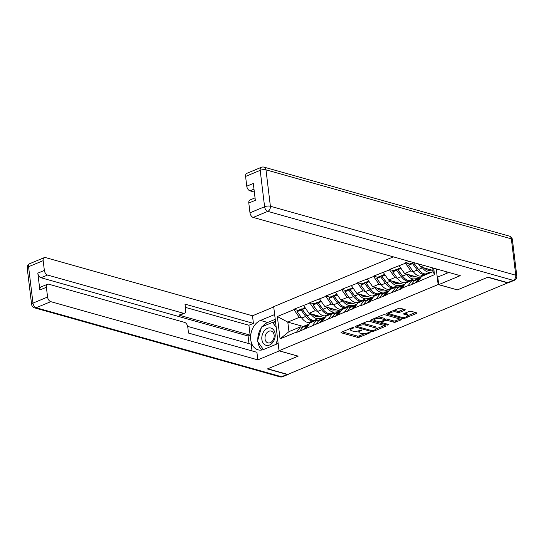 <?xml version="1.0" encoding="UTF-8"?>
<svg xmlns="http://www.w3.org/2000/svg" width="544" height="544" viewBox="0 0 544 544"><rect width="100%" height="100%" fill="white"/><g stroke="black" fill="none" stroke-linecap="round" stroke-linejoin="round"><path stroke-width="0.82" d="M353.484 327.604L352.158 327.719L341.503 332.153A1.353 0.462 173.1 0 0 341.061 332.568A1.353 0.462 173.1 0 0 341.401 332.819L357.517 337.355A1.353 0.462 173.1 0 0 359.414 337.185L370.063 332.758L370.138 332.289L367.431 332.976A4.332 1.482 173.1 0 1 361.359 333.506L360.012 333.132A4.332 1.482 173.1 0 1 358.924 332.316A4.332 1.482 173.1 0 1 360.359 330.99L361.814 329.95L359.108 330.636A4.332 1.482 173.1 0 1 353.029 331.167L351.689 330.786A4.332 1.482 173.1 0 1 350.601 329.97A4.332 1.482 173.1 0 1 352.029 328.644L353.484 327.604M404.804 310.216A1.353 0.462 173.1 0 0 405.253 309.801A1.353 0.462 173.1 0 0 404.913 309.543L400.391 308.278A1.353 0.462 173.1 0 0 398.494 308.441L386.668 313.364A1.353 0.462 173.1 0 0 386.22 313.779A1.353 0.462 173.1 0 0 386.56 314.031L402.676 318.56A1.353 0.462 173.1 0 0 404.573 318.396L416.398 313.473A1.353 0.462 173.1 0 0 416.847 313.058A1.353 0.462 173.1 0 0 416.507 312.807L411.046 311.27A1.353 0.462 173.1 0 0 409.149 311.433L404.083 313.541A1.353 0.462 173.1 0 0 403.641 313.956A1.353 0.462 173.1 0 0 403.981 314.214L406.688 314.976A3.618 1.238 173.1 0 1 407.599 315.656A3.618 1.238 173.1 0 1 405.355 317.098A3.618 1.238 173.1 0 1 401.322 317.206L390.714 314.221A3.618 1.238 173.1 0 1 389.803 313.541A3.618 1.238 173.1 0 1 392.047 312.093A3.618 1.238 173.1 0 1 396.08 311.991L397.848 312.487A1.353 0.462 173.1 0 0 399.745 312.324L404.804 310.216L404.716 309.488M457.3 289.932L487.73 277.263L507.708 282.88L287.728 374.415L267.75 368.798L298.187 356.136L279.031 350.751L438.144 284.546L457.286 289.857M369.213 321.246A1.353 0.462 173.1 0 0 367.316 321.409L355.49 326.332A1.353 0.462 173.1 0 0 355.042 326.747A1.353 0.462 173.1 0 0 355.382 327.005L371.498 331.534A1.353 0.462 173.1 0 0 373.395 331.371L385.227 326.448A1.353 0.462 173.1 0 0 385.676 326.033A1.353 0.462 173.1 0 0 385.329 325.781L369.213 321.246M371.076 319.845L382.908 314.928A1.353 0.462 173.1 0 1 384.805 314.758L400.921 319.294A1.353 0.462 173.1 0 1 401.261 319.546A1.353 0.462 173.1 0 1 400.812 319.96L395.753 322.068A1.353 0.462 173.1 0 1 393.856 322.232L387.314 320.396A1.353 0.462 173.1 0 0 385.417 320.559L382.058 321.96A1.353 0.462 173.1 0 0 381.616 322.374A1.353 0.462 173.1 0 0 381.956 322.626L388.756 324.544L387.355 325.122L370.967 320.518A1.353 0.462 173.1 0 1 370.627 320.26A1.353 0.462 173.1 0 1 371.076 319.845M436.247 268.913L438.144 284.546M393.366 256.856L273.693 306.653L279.031 350.751M409.578 264.01L405.43 262.84L405.47 263.228L410.815 270.939L413.284 271.633M405.43 262.84L409.149 261.297M433.697 268.199L434.479 274.659L408.224 285.988L408.184 285.6L401.948 288.191L401.996 288.578L386.022 294.821L386.063 295.208L370.09 301.451L370.138 301.838L360.434 305.871L360.386 305.483L296.704 332.391L296.657 332.003L280.065 338.905L277.358 316.54L293.95 309.631L299.288 317.342L301.764 318.036M298.058 310.413L293.903 309.25L293.95 309.631M293.903 309.25L309.883 303.001L315.221 310.712L317.696 311.406M313.99 303.783L309.835 302.62L309.883 303.001M309.835 302.62L325.815 296.378L331.153 304.082L333.622 304.783M329.922 297.16L325.768 295.99L325.815 296.378M325.768 295.99L341.748 289.748L347.086 297.459L349.554 298.153M345.855 290.53L341.7 289.36L341.748 289.748M341.7 289.36L357.68 283.118L363.018 290.829L365.486 291.523M361.787 283.9L357.632 282.73L357.68 283.118M357.632 282.73L373.612 276.488L378.95 284.199L381.419 284.893M377.713 277.27L373.565 276.1L373.612 276.488M373.565 276.1L389.545 269.858L394.883 277.569L397.351 278.263M393.645 270.64L389.497 269.47L389.545 269.858M389.497 269.47L405.47 263.228M414.154 281.071L411.964 280.452L408.184 285.6M401.948 288.191L405.736 283.043L411.964 280.452M410.815 270.939L404.58 273.53L419.988 277.862A11.302 6.739 67.4 0 0 418.329 279.133L415.052 283.145M399.242 265.819L404.58 273.53M398.222 287.701L396.032 287.082L392.251 292.23M386.022 294.821L389.803 289.673L396.032 287.082M394.883 277.569L388.654 280.16L404.056 284.492M383.309 272.449L388.654 280.16M382.289 294.324L380.1 293.712L376.319 298.86M370.09 301.451L373.871 296.303L380.1 293.712M378.95 284.199L372.722 286.79L388.124 291.122M367.384 279.079L372.722 286.79M366.357 300.954L364.167 300.342L360.386 305.483M354.158 308.081L357.938 302.933L364.167 300.342M363.018 290.829L356.789 293.42L372.191 297.752M351.451 285.709L356.789 293.42M350.424 307.584L348.235 306.972L344.454 312.113M338.225 314.711L342.006 309.563L348.235 306.972M347.086 297.459L340.857 300.05L356.259 304.382M335.519 292.339L340.857 300.05M334.492 314.214L332.302 313.602L328.522 318.743M322.293 321.334L326.074 316.193L332.302 313.602M331.153 304.082L324.924 306.68L340.326 311.012M319.586 298.969L324.924 306.68M318.56 320.844L316.377 320.226L312.589 325.373M306.36 327.964L310.141 322.823L316.377 320.226M315.221 310.712L308.992 313.31L324.394 317.635M303.654 305.599L308.992 313.31M302.634 327.474L300.444 326.856L296.657 332.003M299.288 317.342L287.803 322.123L288.952 331.636L300.444 326.856M303.498 326.536L287.803 322.123L277.358 316.54M288.952 331.636L280.065 338.905M417.88 281.561L421.668 276.413L433.153 271.633L432.704 267.92M423.973 265.465L420.512 266.9L433.004 270.416M433.153 271.633L434.479 274.659M418.438 263.908L420.512 266.9M319.954 316.574L313.065 314.636M335.879 309.944L328.998 308.006M351.812 303.314L344.923 301.376M367.744 296.684L360.856 294.746M383.676 290.054L376.788 288.116M399.609 283.424L392.72 281.486M415.541 276.794L408.653 274.863M431.474 270.171L424.585 268.233M350.479 328.42A4.332 1.482 173.1 0 0 350.445 328.685L350.601 329.97M358.809 330.752A4.332 1.482 173.1 0 0 358.768 331.031L358.924 332.316M342.285 331.826L357.36 336.07A1.353 0.462 173.1 0 0 359.258 335.9L364.67 333.649M376.094 328.896L384.288 325.489M356.266 326.012L357.517 326.359M357.843 326.23L357.768 326.699L371.919 330.677L374.7 329.956A4.332 1.482 173.1 0 0 376.128 328.63A4.332 1.482 173.1 0 0 375.04 327.814L365.371 325.094A4.332 1.482 173.1 0 0 359.298 325.625L357.843 326.23L357.748 325.394M376.128 328.63L375.979 327.345A4.332 1.482 173.1 0 0 374.884 326.529L375.04 327.814M361.903 323.666A4.332 1.482 173.1 0 1 365.214 323.809L374.884 326.529M399.881 319.002L395.597 320.783L395.753 322.068M384.588 319.559L385.261 319.274A1.353 0.462 173.1 0 1 387.158 319.11L393.7 320.946A1.353 0.462 173.1 0 0 395.597 320.783M381.602 322.266L379.991 321.81M374.326 320.219L371.858 319.525M380.535 318.492A3.618 1.238 173.1 0 0 376.502 318.594A3.618 1.238 173.1 0 0 374.258 320.042A3.618 1.238 173.1 0 0 375.17 320.722L378.91 321.769A1.353 0.462 173.1 0 0 380.807 321.606L384.166 320.205A1.353 0.462 173.1 0 0 384.615 319.797A1.353 0.462 173.1 0 0 384.275 319.539L380.535 318.492L380.378 317.2A3.618 1.238 173.1 0 0 377.76 317.064M374.116 318.58A3.618 1.238 173.1 0 0 374.102 318.75L374.258 320.042M384.615 319.797L384.458 318.505A1.353 0.462 173.1 0 0 384.118 318.254L384.275 319.539M380.378 317.2L384.118 318.254M393.407 310.556A3.618 1.238 173.1 0 1 395.923 310.706L397.691 311.202A1.353 0.462 173.1 0 0 399.588 311.039L403.872 309.25M389.654 312.12A3.618 1.238 173.1 0 0 389.647 312.256L389.803 313.541M407.599 315.656L407.442 314.371A3.618 1.238 173.1 0 0 406.531 313.684L406.688 314.976M404.865 313.222L406.531 313.684M407.592 315.792L415.466 312.514M387.444 313.038L389.864 313.718M320.484 316.54L317.574 316.717A9.234 5.508 -112.6 0 1 312.814 314.378M318.845 320.498L317.608 320.572M315.173 320.729L312.868 320.872A11.302 6.739 67.4 0 1 305.708 316.418L301.036 310.005L297.106 311.644L301.777 318.056L305.708 316.418M311.236 322.368L308.931 322.51A11.302 6.739 -112.6 0 1 301.777 318.056M322.544 318.41L318.124 318.682A11.302 6.739 -112.6 0 1 310.964 314.235L310.624 313.766M319.328 320.001L314.194 320.321L318.124 318.682M297.106 311.644L297.867 310.495L301.798 308.856L301.036 310.005M307.7 316.717A9.234 5.508 67.4 0 1 306.469 315.268L301.798 308.856M309.182 324.04A11.302 6.739 67.4 0 0 308.496 324.251A11.302 6.739 67.4 0 0 306.809 325.536L303.525 329.548M308.496 324.251L304.565 325.89A11.302 6.739 67.4 0 0 302.879 327.168L299.594 331.187M309.305 323.966A11.302 6.739 67.4 0 0 308.135 324.986L304.858 328.998M304.994 307.53L303.13 308.305L302.369 309.454L307.034 315.867A11.302 6.739 67.4 0 0 314.194 320.321M302.369 309.454L305.442 308.176M336.416 309.91L333.506 310.094A9.234 5.508 -112.6 0 1 328.739 307.754M334.778 313.868L333.54 313.949M331.106 314.099L328.8 314.242A11.302 6.739 67.4 0 1 321.64 309.794L316.968 303.382L313.038 305.014L317.703 311.426L321.64 309.794M327.168 315.738L324.863 315.88A11.302 6.739 -112.6 0 1 317.703 311.426M338.477 311.78L334.057 312.059A11.302 6.739 -112.6 0 1 326.896 307.605L326.556 307.136M335.26 313.371L330.126 313.691L334.057 312.059M313.038 305.014L313.8 303.865L317.73 302.226L316.968 303.382M323.626 310.087A9.234 5.508 67.4 0 1 322.402 308.638L317.73 302.226M325.115 317.41A11.302 6.739 67.4 0 0 324.428 317.628A11.302 6.739 67.4 0 0 322.742 318.906L319.457 322.918M324.428 317.628L320.498 319.26A11.302 6.739 67.4 0 0 318.811 320.545L315.527 324.557M325.237 317.336A11.302 6.739 67.4 0 0 324.068 318.356L320.79 322.368M320.926 300.9L319.056 301.675L318.301 302.824L322.966 309.237A11.302 6.739 67.4 0 0 330.126 313.691M318.301 302.824L321.375 301.546M352.349 303.28L349.438 303.464A9.234 5.508 -112.6 0 1 344.672 301.124M350.71 307.238L349.472 307.319M347.031 307.469L344.726 307.618A11.302 6.739 67.4 0 1 337.572 303.164L332.901 296.752L328.97 298.384L333.635 304.796L337.572 303.164M343.101 309.108L340.796 309.25A11.302 6.739 -112.6 0 1 333.635 304.796M354.409 305.15L349.989 305.429A11.302 6.739 -112.6 0 1 342.829 300.975L342.489 300.506M351.193 306.741L346.059 307.061L349.989 305.429M328.97 298.384L329.732 297.235L333.662 295.603L332.901 296.752M339.558 303.457A9.234 5.508 67.4 0 1 338.327 302.015L333.662 295.603M341.047 310.78A11.302 6.739 67.4 0 0 340.36 310.998A11.302 6.739 67.4 0 0 338.674 312.276L335.39 316.288M340.36 310.998L336.43 312.63A11.302 6.739 67.4 0 0 334.744 313.915L331.459 317.927M341.17 310.706A11.302 6.739 67.4 0 0 340 311.726L336.716 315.738M336.858 294.27L334.988 295.045L334.227 296.194L338.898 302.607A11.302 6.739 67.4 0 0 346.059 307.061M334.227 296.194L337.307 294.916M368.281 296.65L365.371 296.834A9.234 5.508 -112.6 0 1 360.604 294.494M366.642 300.608L365.405 300.689M362.964 300.839L360.658 300.988A11.302 6.739 67.4 0 1 353.498 296.534L348.833 290.122L344.903 291.754L349.568 298.166L353.498 296.534M359.033 302.478L356.728 302.62A11.302 6.739 -112.6 0 1 349.568 298.166M370.342 298.52L365.922 298.799A11.302 6.739 -112.6 0 1 358.761 294.345L358.421 293.876M367.125 300.111L361.991 300.431L365.922 298.799M344.903 291.754L345.664 290.605L349.595 288.973L348.833 290.122M355.49 296.834A9.234 5.508 67.4 0 1 354.26 295.385L349.595 288.973M356.98 304.15A11.302 6.739 67.4 0 0 356.293 304.368A11.302 6.739 67.4 0 0 354.606 305.646L351.322 309.665M356.293 304.368L352.356 306A11.302 6.739 67.4 0 0 350.669 307.285L347.392 311.297M357.102 304.076A11.302 6.739 67.4 0 0 355.932 305.096L352.648 309.108M352.791 287.64L350.921 288.415L350.159 289.571L354.831 295.984A11.302 6.739 67.4 0 0 361.991 300.431M350.159 289.571L353.233 288.286M384.207 290.02L381.303 290.204A9.234 5.508 -112.6 0 1 376.536 287.864M382.575 293.984L381.337 294.059M378.896 294.216L376.591 294.358A11.302 6.739 67.4 0 1 369.43 289.904L364.766 283.492L360.835 285.131L365.5 291.543L369.43 289.904M374.966 295.848L372.66 295.99A11.302 6.739 -112.6 0 1 365.5 291.543M386.274 291.89L381.854 292.169A11.302 6.739 -112.6 0 1 374.694 287.715L374.354 287.252M383.058 293.481L377.917 293.808L381.854 292.169M360.835 285.131L361.597 283.975L365.527 282.343L364.766 283.492M371.423 290.204A9.234 5.508 67.4 0 1 370.192 288.755L365.527 282.343M372.912 297.52A11.302 6.739 67.4 0 0 372.225 297.738A11.302 6.739 67.4 0 0 370.539 299.016L367.254 303.035M372.225 297.738L368.288 299.377A11.302 6.739 67.4 0 0 366.602 300.655L363.324 304.667M373.028 297.446A11.302 6.739 67.4 0 0 371.865 298.466L368.58 302.484M368.716 281.01L366.853 281.792L366.092 282.941L370.763 289.354A11.302 6.739 67.4 0 0 377.917 293.808M366.092 282.941L369.165 281.663M400.139 283.39L397.236 283.574A9.234 5.508 -112.6 0 1 392.469 281.234M398.5 287.354L397.27 287.429M394.828 287.586L392.523 287.728A11.302 6.739 67.4 0 1 385.363 283.274L380.698 276.862L376.768 278.501L381.432 284.913L385.363 283.274M390.898 289.218L388.593 289.367A11.302 6.739 -112.6 0 1 381.432 284.913M402.206 285.26L397.786 285.539A11.302 6.739 -112.6 0 1 390.626 281.085L390.286 280.622M398.983 286.851L393.849 287.178L397.786 285.539M376.768 278.501L377.529 277.352L381.46 275.713L380.698 276.862M387.355 283.574A9.234 5.508 67.4 0 1 386.124 282.125L381.46 275.713M388.844 290.89A11.302 6.739 67.4 0 0 388.151 291.108A11.302 6.739 67.4 0 0 386.464 292.393L383.187 296.405M388.151 291.108L384.22 292.747A11.302 6.739 67.4 0 0 382.534 294.025L379.256 298.037M388.96 290.816A11.302 6.739 67.4 0 0 387.797 291.836L384.513 295.854M384.649 274.387L382.786 275.162L382.024 276.311L386.689 282.724A11.302 6.739 67.4 0 0 393.849 287.178M382.024 276.311L385.098 275.033M266.064 345.29A8.956 6.508 -74.3 0 0 274.761 338.463A8.956 6.508 -74.3 0 0 270.953 328.059A8.956 6.508 -74.3 0 0 262.256 334.886A8.956 6.508 -74.3 0 0 266.064 345.29M267.913 342.876A6.134 4.454 -74.3 0 0 267.927 342.883A6.134 4.454 -74.3 0 0 273.87 338.191A6.134 4.454 -74.3 0 0 271.259 331.078A6.134 4.454 -74.3 0 0 271.245 331.078A6.134 4.454 -74.3 0 0 265.302 335.764A6.134 4.454 -74.3 0 0 267.913 342.876M263.432 349.574L257.482 341.265L261.542 326.951L272.564 322.361L276.209 327.447M275.699 323.245L272.564 322.361M277.596 338.912L276.06 344.338M279.378 350.846L257.836 359.883L50.776 301.662L36.176 307.741L281.54 376.734L287.055 374.442L267.444 368.927L298.085 356.177L279.385 350.921M278.147 343.468L263.962 349.37A15.504 11.261 -74.3 0 1 258.019 349.833A15.504 11.261 -74.3 0 1 250.662 335.804A15.504 11.261 -74.3 0 1 260.46 320.443L274.645 314.541M273.727 306.952L252.498 315.792L253.416 323.374L185.008 304.137L185.735 310.182A4.134 2.468 67.4 0 1 184.586 313.228A4.134 2.468 67.4 0 1 183.471 313.269L47.559 275.046L41.024 277.766A4.134 2.468 -112.6 0 1 37.822 273.142L39.855 289.986A4.134 2.468 -112.6 0 1 41.004 286.94L47.539 284.22A4.134 2.468 67.4 0 0 46.39 287.266L47.573 297.038A4.134 2.468 67.4 0 0 50.776 301.662M249.002 343.645L248.078 335.995L250.124 335.145L248.921 325.244L253.416 323.374M252.028 350.928L251.226 344.27L187.666 326.4M47.539 284.22A4.134 2.468 67.4 0 1 48.661 284.179L184.572 322.395A4.134 2.468 67.4 0 1 187.775 327.019L188.51 333.064L256.918 352.301L257.836 359.883M252.498 315.792L45.444 257.564A4.134 2.468 67.4 0 0 44.322 257.604A4.134 2.468 67.4 0 0 43.173 260.651L44.356 270.422A4.134 2.468 67.4 0 0 47.559 275.046M287.055 374.442A4.134 2.468 67.4 0 0 288.177 374.401A4.134 2.468 67.4 0 0 288.742 373.993M250.124 335.145L178.976 315.139L183.471 313.269M248.078 335.995L41.024 277.766M248.921 325.244L185.395 307.38M184.586 313.228L180.098 315.098A4.134 2.468 -112.6 0 1 178.976 315.139M275.23 319.321L267.668 322.47A15.504 11.261 -74.3 0 0 262.29 326.638M261.215 328.093A15.504 11.261 -74.3 0 0 257.808 340.109M257.958 341.931A15.504 11.261 -74.3 0 0 261.861 349.996M275.475 321.382L272.898 322.456M448.82 272.449L437.784 277.046L438.702 284.628L460.251 275.665L253.191 217.437A4.134 2.468 -112.6 0 1 249.988 212.813L248.805 203.041A4.134 2.468 -112.6 0 1 249.954 199.995L255.048 197.873M446.76 271.871L446.923 273.238M507.647 282.656L513.162 280.357A4.134 2.468 67.4 0 0 514.284 280.316L508.769 282.615A4.134 2.468 -112.6 0 1 507.647 282.656L488.036 277.141L457.402 289.884L438.702 284.628M253.987 189.156L249.968 190.828A4.134 2.468 -112.6 0 1 246.765 186.198L245.582 176.426A4.134 2.468 -112.6 0 1 246.731 173.38L261.338 167.307A4.134 2.468 67.4 0 0 260.188 170.354L245.582 176.426M248.805 203.041L255.34 200.321L253.3 183.478L246.765 186.198M249.968 190.828L254.34 192.052M416.072 276.76L413.168 276.944A9.234 5.508 -112.6 0 1 408.401 274.604M414.433 280.724L413.202 280.799M410.761 280.956L408.456 281.098A11.302 6.739 67.4 0 1 401.295 276.644L396.63 270.232L392.7 271.871L397.365 278.283L401.295 276.644M406.83 282.588L404.525 282.737A11.302 6.739 -112.6 0 1 397.365 278.283M418.139 278.63L413.712 278.909A11.302 6.739 -112.6 0 1 406.558 274.455L406.218 273.992M414.916 280.221L409.782 280.548L413.712 278.909M392.7 271.871L393.455 270.722L397.392 269.083L396.63 270.232M403.288 276.944A9.234 5.508 67.4 0 1 402.057 275.495L397.392 269.083M404.777 284.26A11.302 6.739 67.4 0 0 404.083 284.478A11.302 6.739 67.4 0 0 402.397 285.763L399.119 289.775M404.083 284.478L400.153 286.117A11.302 6.739 67.4 0 0 398.466 287.395L395.189 291.414M404.892 284.186A11.302 6.739 67.4 0 0 403.73 285.206L400.445 289.224M400.581 267.757L398.718 268.532L397.956 269.681L402.621 276.094A11.302 6.739 67.4 0 0 409.782 280.548M397.956 269.681L401.03 268.403M432.004 270.137L429.1 270.314A9.234 5.508 -112.6 0 1 424.334 267.974M426.693 274.326L424.388 274.468A11.302 6.739 67.4 0 1 417.228 270.014L412.563 263.602L408.626 265.241L413.297 271.653L417.228 270.014M422.763 275.964L420.458 276.107A11.302 6.739 -112.6 0 1 413.297 271.653M431.95 272.136L429.644 272.279A11.302 6.739 -112.6 0 1 422.484 267.825L422.151 267.362M428.019 273.775L425.714 273.918L429.644 272.279M413.318 262.466L412.563 263.602M408.626 265.241L409.387 264.092L413.304 262.46M419.22 270.314A9.234 5.508 67.4 0 1 417.989 268.865L413.331 262.466M420.702 277.637A11.302 6.739 67.4 0 0 420.016 277.848L416.085 279.487A11.302 6.739 67.4 0 0 414.399 280.765L411.114 284.784M420.825 277.562A11.302 6.739 67.4 0 0 419.655 278.582L416.378 282.594M414.127 262.691L413.889 263.051L418.554 269.464A11.302 6.739 67.4 0 0 425.714 273.918M413.889 263.051L414.501 262.8M351.934 327.814L352.029 328.644M361.678 329.916L361.74 330.412M360.257 330.154L360.359 330.99M370.002 332.262L370.063 332.758M359.258 335.9L359.414 337.185M357.36 336.07L357.517 337.355M341.326 332.241L341.401 332.819M353.348 327.576L353.41 328.073M385.138 325.727L385.227 326.448M373.293 330.534L373.395 331.371M371.375 330.521L371.498 331.534M355.314 326.42L355.382 327.005M365.214 323.809L365.371 325.094M359.196 324.788L359.298 325.625M400.724 319.24L400.812 319.96M393.7 320.946L393.856 322.232M387.158 319.11L387.314 320.396M385.261 319.274L385.417 320.559M381.963 321.123L382.058 321.96M387.233 324.108L387.355 325.122M370.899 319.933L370.967 320.518M399.588 311.039L399.745 312.324M397.691 311.202L397.848 312.487M395.923 310.706L396.08 311.991M403.906 313.63L403.981 314.214M416.316 312.752L416.398 313.473M404.437 317.281L404.573 318.396M402.533 317.383L402.676 318.56M386.485 313.446L386.56 314.031M308.931 322.51L312.868 320.872M302.879 327.168L306.809 325.536M308.135 324.986L308.74 324.734M307.034 315.867L310.964 314.235M324.863 315.88L328.8 314.242M318.811 320.545L322.742 318.906M324.068 318.356L324.673 318.104M322.966 309.237L326.896 307.605M340.796 309.25L344.726 307.618M334.744 313.915L338.674 312.276M340 311.726L340.598 311.474M338.898 302.607L342.829 300.975M356.728 302.62L360.658 300.988M350.669 307.285L354.606 305.646M355.932 305.096L356.531 304.844M354.831 295.984L358.761 294.345M372.66 295.99L376.591 294.358M366.602 300.655L370.539 299.016M371.865 298.466L372.463 298.214M370.763 289.354L374.694 287.715M388.593 289.367L392.523 287.728M382.534 294.025L386.464 292.393M387.797 291.836L388.396 291.584M386.689 282.724L390.626 281.085M46.39 287.266L39.855 289.986M37.822 273.142L44.356 270.422M43.173 260.651L28.567 266.73L32.973 303.11L47.573 297.038M267.668 322.47L260.46 320.443M28.567 266.73A4.134 2.468 -112.6 0 1 29.716 263.684A4.134 4.134 0 0 0 27.2 267.995A4.134 1.414 -6.9 0 1 28.567 266.73M32.973 303.11A4.134 1.414 173.1 0 0 31.6 304.375A4.134 4.134 0 0 0 34.585 307.863A4.134 2.999 105.7 0 0 36.176 307.741A4.134 2.468 -112.6 0 1 32.973 303.11M288.177 374.401L282.662 376.693A4.134 2.468 -112.6 0 1 281.54 376.734A4.134 2.999 105.7 0 1 279.956 376.856L34.585 307.863M514.284 280.316A4.134 4.134 0 0 0 516.8 276.005A4.134 1.414 -6.9 0 0 515.76 275.23A4.134 2.999 105.7 0 1 513.162 280.357L267.798 211.364A4.134 2.999 105.7 0 0 270.388 206.23L515.76 275.23L511.353 238.843L265.989 169.844L270.388 206.23A4.134 1.414 173.1 0 0 264.595 206.734L260.188 170.354A4.134 1.414 -6.9 0 1 265.989 169.844A4.134 2.999 105.7 0 0 264.044 167.144A4.134 4.134 0 0 0 261.338 167.307M249.988 212.813L264.595 206.734A4.134 2.468 67.4 0 0 267.798 211.364L253.191 217.437M509.415 236.137A4.134 2.999 105.7 0 1 511.353 238.843A4.134 1.414 173.1 0 1 512.4 239.625A4.134 4.134 0 0 0 509.415 236.137L264.044 167.144M404.525 282.737L408.456 281.098M398.466 287.395L402.397 285.763M403.73 285.206L404.328 284.961M402.621 276.094L406.558 274.455M420.458 276.107L424.388 274.468M414.399 280.765L418.329 279.133M419.655 278.582L420.26 278.331M418.554 269.464L422.484 267.825M357.415 325.536L357.53 326.516M381.487 321.32L381.616 322.374M44.322 257.604L29.716 263.684M27.2 267.995L31.6 304.375M279.956 376.856A4.134 4.134 0 0 0 282.662 376.693M516.8 276.005L512.4 239.625"/></g></svg>
